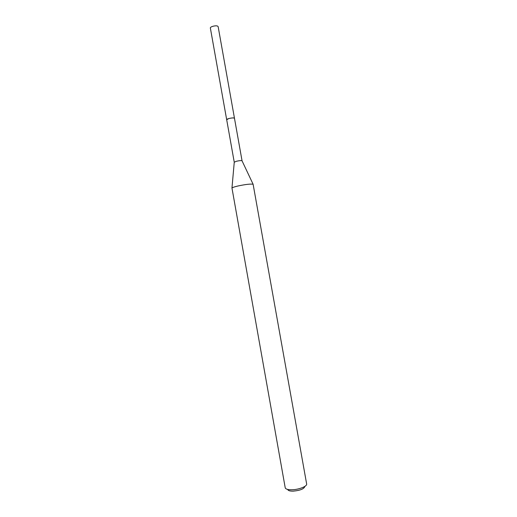 <?xml version="1.0" encoding="UTF-8"?>
<svg xmlns="http://www.w3.org/2000/svg" width="517" height="517" viewBox="0 0 517 517"><rect width="100%" height="100%" fill="white"/><g stroke="black" fill="none" stroke-linecap="round" stroke-linejoin="round"><path stroke-width="0.78" d="M234.259 162.215L236.418 161.259C239.242 160.632 241.103 160.457 242.001 160.729L242.053 160.826M226.692 119.731L228.811 118.548C231.9 117.824 233.794 117.747 234.479 118.303L234.485 118.341M285.21 487.725L231.965 188.033C232.469 187.503 234.434 186.831 237.859 186.017C245.678 184.362 250.764 183.781 253.117 184.265L306.633 483.906M285.216 487.777C285.642 489.147 287.885 489.812 291.943 489.767C298.897 489.67 307.369 486.277 306.639 483.957M287.736 489.489C288.047 490.62 289.843 491.169 293.133 491.144C300.177 490.478 304.086 488.908 304.875 486.439M234.485 118.303L234.072 118.031C232.443 117.508 226.323 118.891 226.679 119.692L210.361 28.041C209.908 26.703 215.99 25.146 217.702 26.16L218.148 26.651L242.053 160.8M226.685 119.692L234.246 162.189M234.266 162.105L231.965 188.033M242.001 160.729L253.117 184.265"/></g></svg>
